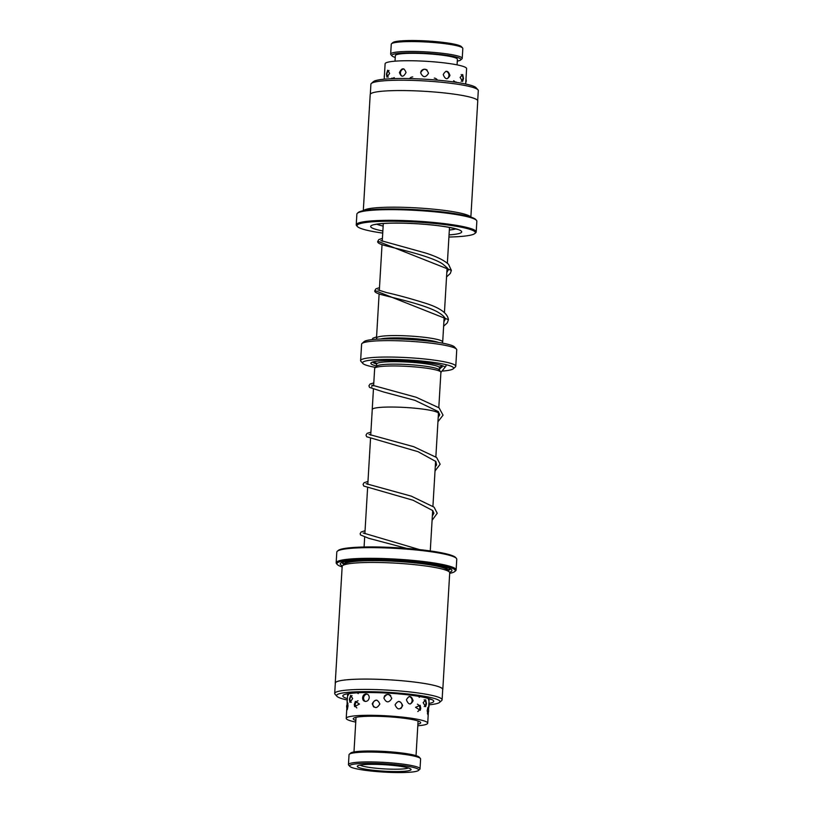 <?xml version="1.0" encoding="UTF-8"?>
<svg xmlns="http://www.w3.org/2000/svg" width="813" height="813" viewBox="0 0 813 813"><rect width="100%" height="100%" fill="white"/><g stroke="black" fill="none" stroke-linecap="round" stroke-linejoin="round"><path stroke-width="1.22" d="M438.431 413.593A33.181 3.984 -176.6 0 0 438.461 413.441A33.181 3.984 -176.6 0 0 415.697 408.278A33.181 3.984 -176.6 0 0 378.553 407.557A33.15 3.984 -176.6 0 0 372.252 409.498L370.728 435.158M438.807 407.618L440.9 372.364A33.181 3.984 -176.6 0 0 418.136 367.212A33.181 3.984 -176.6 0 0 380.992 366.48A33.181 3.984 -176.6 0 0 374.661 368.431L373.624 385.87M435.859 456.876L438.441 413.431A33.15 3.984 -176.6 0 0 415.687 408.289A33.15 3.984 -176.6 0 0 378.573 407.557A33.181 3.984 -176.6 0 0 372.222 409.498A33.181 3.984 -176.6 0 0 372.242 409.661M374.996 367.913L376.632 366.124A31.494 3.78 3.4 0 1 382.476 364.631A31.494 3.78 3.4 0 1 416.276 365.179A31.494 3.78 3.4 0 1 439.223 369.844L440.636 371.815M376.49 366.002A37.296 4.482 3.4 0 1 371.155 362.74A37.296 4.482 3.4 0 1 377.964 361.074A37.296 4.482 3.4 0 1 417.547 361.683A37.296 4.482 3.4 0 1 445.067 367.13M442.038 367.13A35.64 4.278 3.4 0 1 439.498 367.7M377.273 339.163L376.714 338.543A33.15 3.984 3.4 0 1 376.5 338.045A33.15 3.984 3.4 0 1 382.821 336.094A33.15 3.984 3.4 0 1 419.935 336.826A33.15 3.984 3.4 0 1 442.689 341.978A33.15 3.984 3.4 0 1 442.414 342.446L441.774 342.995M380.606 339.001A31.077 3.73 3.4 0 1 384.366 338.391A31.077 3.73 3.4 0 1 413.593 338.594A31.077 3.73 3.4 0 1 438.481 342.436M442.841 371.043A45.589 5.478 -176.6 0 0 444.884 370.85A45.589 5.478 -176.6 0 0 453.207 368.817A45.589 5.478 -176.6 0 0 424.894 361.358A45.589 5.478 -176.6 0 0 371.267 360.088A45.589 5.478 -176.6 0 0 362.862 363.452A45.589 5.478 -176.6 0 0 375.474 367.395M362.862 363.452L360.931 361.307A47.662 5.721 3.4 0 1 360.626 360.596A47.662 5.721 3.4 0 1 369.712 357.791A47.662 5.721 3.4 0 1 423.065 358.838A47.662 5.721 3.4 0 1 455.768 366.246A47.662 5.721 3.4 0 1 455.382 366.917L453.207 368.817M361.988 343.493L364.163 341.592A45.589 5.478 3.4 0 1 372.486 339.56A45.589 5.478 3.4 0 1 420.87 340.312A45.589 5.478 3.4 0 1 454.508 346.958L456.439 349.102A47.662 5.721 -176.6 0 0 421.276 342.151A47.662 5.721 -176.6 0 0 370.687 341.369A47.662 5.721 -176.6 0 0 361.988 343.493A47.662 5.721 -176.6 0 0 361.602 344.163L360.626 360.596M455.768 366.246L456.743 349.814A47.662 5.721 -176.6 0 0 456.439 349.102M376.612 363.96A35.64 4.278 3.4 0 1 372.659 362.009M395.118 78.587L391.754 78.139L391.348 78.719M415.169 78.749L408.766 78.576M438.085 80.202L431.51 79.654M456.469 82.113L452.353 81.788M386.439 74.105L386.927 77.205L389.63 73.424L387.669 70.203L386.439 74.105M399.447 72.591C401.246 77.398 403.441 77.347 406.053 72.448C404.02 67.581 401.825 67.631 399.447 72.591M420.616 72.753C422.973 77.763 425.606 77.916 428.542 73.211C426.185 68.15 423.543 67.997 420.616 72.753M443.227 74.562C445.29 79.725 447.536 80.03 449.955 75.457C448.105 70.253 445.87 69.959 443.227 74.562M460.107 77.428L462.638 81.422L463.501 78.485L462.688 74.532L460.107 77.428M465.686 84.034L466.601 68.617A40.823 4.908 -176.6 0 0 408.004 60.731A40.823 4.908 -176.6 0 0 385.108 63.78L384.193 79.186M352.679 698.58L350.657 695.369L349.417 699.261L349.915 702.341L352.679 698.58M366.023 693.916C364.072 694.16 362.933 695.44 362.598 697.767C362.649 700.064 363.645 701.284 365.576 701.436C367.608 701.243 368.838 699.973 369.244 697.635C369.112 695.298 368.045 694.058 366.023 693.916M391.775 698.428C389.417 693.357 386.775 693.204 383.848 697.961C386.205 702.971 388.848 703.123 391.775 698.428M413.116 700.694C411.287 695.491 409.051 695.196 406.419 699.79C408.482 704.962 410.707 705.257 413.116 700.694M426.479 703.723L425.687 699.759L423.156 702.666L425.626 706.68L426.479 703.723M347.761 693.895L347.913 695.582L348.777 693.692M346.877 707.889L346.958 709.983M346.938 706.67C346.805 711.243 347.161 710.948 348.025 705.786L347.517 702.452L347.09 704.586M356.307 692.879L359.732 692.706M354.295 704.485L354.6 706.629L359.458 704.058L355.372 701.416L354.295 704.485M375.291 692.615L379.722 692.737M372.232 703.804C374.417 708.723 376.947 708.773 379.823 703.977C377.527 699.007 374.996 698.946 372.232 703.804M398.248 693.865L402.638 694.272M395.067 704.861C397.384 709.962 399.925 710.196 402.689 705.572C400.494 700.43 397.953 700.186 395.067 704.861M417.882 696.213L421.195 696.802M415.555 707.31L420.28 710.288L420.768 708.336L420.118 705.298L415.555 707.31M428.258 698.458L428.817 700.491L429.101 699.017M428.431 709.505L428.187 707.137L427.181 710.379L427.872 714.657L428.227 712.96M417.902 724.18A33.77 4.055 -176.6 0 0 420.687 722.757A33.77 4.055 -176.6 0 0 403.146 718.133A33.77 4.055 -176.6 0 0 368.584 716.273A33.77 4.055 -176.6 0 0 353.259 718.753A33.77 4.055 -176.6 0 0 355.85 720.501M417.811 725.775A40.823 4.908 -176.6 0 0 427.719 723.174A40.823 4.908 -176.6 0 0 406.52 717.594A40.823 4.908 -176.6 0 0 364.742 715.338A40.823 4.908 -176.6 0 0 346.226 718.336A40.823 4.908 -176.6 0 0 355.759 722.086M391.541 43.739L392.852 42.601A34.603 4.156 3.4 0 1 420.108 40.65A34.603 4.156 3.4 0 1 456.794 44.745A34.603 4.156 3.4 0 1 461.428 46.676L462.587 47.957A35.843 4.309 -176.6 0 0 457.79 45.965A35.843 4.309 -176.6 0 0 419.782 41.717A35.843 4.309 -176.6 0 0 391.541 43.739A35.843 4.309 -176.6 0 0 391.256 44.248L390.667 54.105A35.843 4.309 3.4 0 1 417.089 51.514A35.843 4.309 3.4 0 1 457.201 55.823A35.843 4.309 3.4 0 1 462.231 58.353A35.843 4.309 3.4 0 1 461.936 58.861L460.636 59.999A34.603 4.156 -176.6 0 0 456.063 57.062A34.603 4.156 -176.6 0 0 415.331 52.865A34.603 4.156 -176.6 0 0 392.059 55.924A34.603 4.156 -176.6 0 0 395.24 57.438M392.059 55.924L390.901 54.634A35.843 4.309 3.4 0 1 390.667 54.105M395.016 61.178L395.352 55.619A31.077 3.73 3.4 0 1 418.258 53.373A31.077 3.73 3.4 0 1 453.044 57.103A31.077 3.73 3.4 0 1 457.404 59.298L457.069 64.867M457.292 61.127A34.603 4.156 -176.6 0 0 460.636 59.999M462.231 58.353L462.821 48.495A35.843 4.309 -176.6 0 0 462.587 47.957M352.466 767.746A34.603 4.156 -176.6 0 0 388.99 772.35A34.603 4.156 -176.6 0 0 418.421 770.48A34.603 4.156 -176.6 0 0 415.86 768.143A34.603 4.156 -176.6 0 0 375.24 763.397A34.603 4.156 -176.6 0 0 349.844 766.405A34.603 4.156 -176.6 0 0 352.466 767.746M349.844 766.405L348.686 765.124A35.843 4.309 3.4 0 1 348.452 764.586A35.843 4.309 3.4 0 1 377.1 762.066A35.843 4.309 3.4 0 1 417.079 766.923A35.843 4.309 3.4 0 1 420.026 768.834A35.843 4.309 3.4 0 1 419.732 769.342L418.421 770.48M349.336 754.22L350.637 753.082A34.603 4.156 3.4 0 1 380.067 751.222A34.603 4.156 3.4 0 1 416.591 755.826A34.603 4.156 3.4 0 1 419.213 757.157L420.372 758.448A35.843 4.309 -176.6 0 0 417.658 757.066A35.843 4.309 -176.6 0 0 379.823 752.289A35.843 4.309 -176.6 0 0 349.336 754.22A35.843 4.309 -176.6 0 0 349.041 754.728L348.452 764.586M420.026 768.834L420.606 758.986A35.843 4.309 -176.6 0 0 420.372 758.448M359.488 767.787A26.941 3.232 3.4 0 1 357.496 765.968A26.941 3.232 3.4 0 1 380.413 764.515A26.941 3.232 3.4 0 1 408.837 768.102A26.941 3.232 3.4 0 1 410.88 769.139A26.941 3.232 3.4 0 1 391.114 771.486A26.941 3.232 3.4 0 1 359.488 767.787M360.027 765.104A24.868 2.988 -176.6 0 0 361.511 765.744A24.868 2.988 -176.6 0 0 386.541 769.007A24.868 2.988 -176.6 0 0 408.472 767.98M477.698 100.588L478.298 90.599A53.79 6.463 -176.6 0 0 477.942 89.796A53.79 6.463 -176.6 0 0 424.975 80.954A53.79 6.463 -176.6 0 0 371.338 83.465A53.79 6.463 -176.6 0 0 370.931 84.024A53.79 6.463 -176.6 0 0 370.901 84.217L370.311 94.206M476.205 231.918L476.845 221.238A60.091 7.215 -176.6 0 0 476.448 220.343A60.091 7.215 -176.6 0 0 417.282 210.476A60.091 7.215 -176.6 0 0 357.364 213.27A60.091 7.215 -176.6 0 0 356.917 213.9A60.091 7.215 -176.6 0 0 356.877 214.114L356.236 224.794A60.091 7.215 3.4 0 1 356.277 224.581A60.091 7.215 3.4 0 1 417.536 221.207A60.091 7.215 3.4 0 1 476.205 231.918A60.091 7.215 3.4 0 1 476.164 232.132A60.091 7.215 3.4 0 1 475.717 232.762L474.843 233.524A59.258 7.124 -176.6 0 0 475.29 232.904A59.258 7.124 -176.6 0 0 418.349 222.173A59.258 7.124 -176.6 0 0 357.059 225.455A59.258 7.124 -176.6 0 0 357.405 226.553A59.258 7.124 -176.6 0 0 382.73 233.097M448.918 237.03A59.258 7.124 -176.6 0 0 474.843 233.524M357.405 226.553L356.633 225.689A60.091 7.215 3.4 0 1 356.236 224.794M363.299 210.699L370.2 94.562A53.871 6.474 3.4 0 1 370.24 94.369A53.871 6.474 3.4 0 1 425.158 91.341A53.871 6.474 3.4 0 1 477.759 100.954L470.859 217.091M470.676 217.03A53.871 6.474 -176.6 0 0 417.435 207.935A53.871 6.474 -176.6 0 0 363.502 210.658M357.364 213.27L358.238 212.508A59.258 7.124 3.4 0 1 417.333 209.754A59.258 7.124 3.4 0 1 475.676 219.48L476.448 220.343M371.338 83.465L373.431 81.635A51.798 6.219 3.4 0 1 425.087 79.227A51.798 6.219 3.4 0 1 476.093 87.733L477.942 89.796M442.099 699.82L442.709 689.465A53.79 6.463 -176.6 0 0 405.159 681.05A53.79 6.463 -176.6 0 0 344.803 680.014A53.79 6.463 -176.6 0 0 335.322 683.093L334.702 693.438A53.79 6.463 3.4 0 1 344.184 690.369A53.79 6.463 3.4 0 1 404.539 691.396A53.79 6.463 3.4 0 1 442.099 699.82A53.79 6.463 3.4 0 1 441.662 700.572L439.569 702.402A51.798 6.219 -176.6 0 0 406.785 693.865A51.798 6.219 -176.6 0 0 345.708 692.564A51.798 6.219 -176.6 0 0 336.907 696.304A51.798 6.219 -176.6 0 0 347.314 700.003M336.907 696.304L335.058 694.241A53.79 6.463 3.4 0 1 334.702 693.438M335.241 683.083L342.171 566.448A53.871 6.474 3.4 0 1 342.608 565.685L344.783 563.785A51.798 6.219 3.4 0 1 353.492 561.559A51.798 6.219 3.4 0 1 408.593 562.271A51.798 6.219 3.4 0 1 447.445 569.893L449.376 572.037A53.871 6.474 3.4 0 1 449.721 572.84L442.8 689.475A53.871 6.474 -176.6 0 0 405.179 681.04A53.871 6.474 -176.6 0 0 344.732 680.003A53.871 6.474 -176.6 0 0 335.241 683.083A53.871 6.474 -176.6 0 0 335.302 683.448M342.608 565.685A53.871 6.474 3.4 0 1 351.663 563.368A53.871 6.474 3.4 0 1 408.969 564.12A53.871 6.474 3.4 0 1 449.376 572.037M342.415 565.889A55.945 6.717 3.4 0 1 340.708 563.074A55.945 6.717 3.4 0 1 350.108 560.665A55.945 6.717 3.4 0 1 409.62 561.437A55.945 6.717 3.4 0 1 451.581 569.659A55.945 6.717 3.4 0 1 449.548 572.261M450.382 568.775A54.288 6.524 3.4 0 1 447.983 570.492M449.701 573.338A59.258 7.124 -176.6 0 0 454.762 571.529A59.258 7.124 -176.6 0 0 417.262 561.763A59.258 7.124 -176.6 0 0 347.385 560.279A59.258 7.124 -176.6 0 0 337.324 564.547A59.258 7.124 -176.6 0 0 342.141 566.946M337.324 564.547L336.552 563.694A60.091 7.215 3.4 0 1 336.155 562.799A60.091 7.215 3.4 0 1 346.745 559.364A60.091 7.215 3.4 0 1 414.173 560.513A60.091 7.215 3.4 0 1 456.123 569.923A60.091 7.215 3.4 0 1 455.636 570.767L454.762 571.529M337.283 551.275L338.157 550.513A59.258 7.124 3.4 0 1 348.116 547.962A59.258 7.124 3.4 0 1 411.154 548.775A59.258 7.124 3.4 0 1 455.595 557.484L456.367 558.348A60.091 7.215 -176.6 0 0 411.307 549.517A60.091 7.215 -176.6 0 0 347.385 548.684A60.091 7.215 -176.6 0 0 337.283 551.275A60.091 7.215 -176.6 0 0 336.795 552.118L336.155 562.799M428.908 704.83A51.798 6.219 -176.6 0 0 430.87 704.627A51.798 6.219 -176.6 0 0 439.569 702.402M456.123 569.923L456.764 559.242A60.091 7.215 -176.6 0 0 456.367 558.348M344.173 564.324A54.288 6.524 3.4 0 1 341.999 562.342M376.48 366.297L376.612 364.011A31.494 3.78 3.4 0 1 382.618 362.161A31.494 3.78 3.4 0 1 417.882 362.862A31.494 3.78 3.4 0 1 439.487 367.75L439.955 366.754L439.081 367.09M441.591 365.474A33.567 4.035 3.4 0 1 439.711 367.039M376.48 363.289A33.567 4.035 3.4 0 1 374.803 361.511M377.903 289.865L386.551 292.578C397.527 295.017 410.26 298.493 424.752 303.005C439.67 307.609 447.567 313.157 448.43 319.672L374.895 290.546L375.901 288.859L379.488 287.65M380.819 240.577L425.26 252.914C436.175 256.349 443.939 260.15 448.552 264.316L451.367 270.383L377.811 241.258L378.817 239.581L382.415 238.361M376.907 224.236A41.443 4.98 -176.6 0 0 383.147 226.085M449.335 230.018A41.443 4.98 -176.6 0 0 455.758 228.92M382.862 230.963A45.589 5.478 3.4 0 1 370.698 226.309A45.589 5.478 3.4 0 1 417.852 223.788A45.589 5.478 3.4 0 1 461.652 232.04A45.589 5.478 3.4 0 1 449.05 234.896M344.377 564.141L344.407 563.694A51.798 6.219 3.4 0 1 353.533 560.736A51.798 6.219 3.4 0 1 411.663 561.732A51.798 6.219 3.4 0 1 447.831 569.842L447.821 569.72M448.969 568.104A53.048 6.372 3.4 0 1 447.821 569.974M347.395 698.611A45.589 5.478 3.4 0 1 350.82 693.296A45.589 5.478 3.4 0 1 411.52 695.247A45.589 5.478 3.4 0 1 428.888 703.448M344.397 563.836A53.048 6.372 3.4 0 1 343.482 561.844M364.082 547.007L364.671 537.149M364.874 533.724L367.598 487.861M367.801 484.436L370.525 438.583M373.421 389.295L372.222 409.498M376.5 338.045L379.112 293.95M379.315 290.515L382.039 244.662M382.242 241.227L383.299 223.524M442.689 341.978L444.172 316.958M444.437 312.507L447.099 267.68M447.363 263.229L449.487 227.457M376.612 364.011L376.267 362.974L377.1 363.401M439.355 370.027L439.487 367.75M438.553 411.927L438.461 413.441M430.27 550.929L432.679 510.473M432.933 506.164L435.605 461.184M461.184 81.33A4.146 4.146 0 0 0 461.154 74.542M446.987 78.78A4.146 4.146 0 0 0 445.951 71.259M427.181 70.131A4.146 4.146 0 0 0 420.9 71.544M403.848 68.881A4.146 4.146 0 0 0 402.039 76.239M389.031 70.497A4.146 4.146 0 0 0 388.248 77.133M384.427 75.243A4.146 4.146 0 0 0 384.315 77.194M465.778 82.53A4.146 4.146 0 0 0 465.971 79.207M455.321 82.204A4.146 4.146 0 0 0 453.583 80.772M437.445 80.141A4.146 4.146 0 0 0 434.274 78.099M412.76 76.94A4.146 4.146 0 0 0 409.579 78.587M394.264 77.621A4.146 4.146 0 0 0 392.659 78.668M346.226 718.336L346.846 707.808M347.029 704.698L347.669 693.916M427.719 723.174L428.37 712.168M428.512 709.8L429.173 698.753M417.791 711.497A4.146 4.146 0 0 0 417.404 704.18M410.138 704.017A4.146 4.146 0 0 0 409.122 696.497M419.183 697.31A4.146 4.146 0 0 0 420.067 696.589M400.809 708.55A4.146 4.146 0 0 0 398.451 701.436M376.917 700.186A4.146 4.146 0 0 0 373.858 707.066M358.055 700.755A4.146 4.146 0 0 0 356.846 707.95M347.964 703.438A4.146 4.146 0 0 0 347.497 709.017M427.374 713.712A4.146 4.146 0 0 0 427.567 707.981M357.435 692.818A4.146 4.146 0 0 0 358.238 693.631M347.984 693.845A4.146 4.146 0 0 0 348.503 694.698M428.39 699.475A4.146 4.146 0 0 0 428.99 698.692M390.779 695.684A4.146 4.146 0 0 0 384.315 696.385M367.019 694.058A4.146 4.146 0 0 0 365.189 701.416M352.059 695.643A4.146 4.146 0 0 0 351.257 702.31M347.303 700.176A4.146 4.146 0 0 0 347.161 702.554M428.644 707.656A4.146 4.146 0 0 0 428.827 704.546M424.203 706.568A4.146 4.146 0 0 0 424.183 699.79M371.988 339.61L372.974 338.147L376.561 336.928M443.878 321.816L445.128 319.479C445.067 319.174 446.276 316.989 437.303 311.816C423.085 304.062 392.486 297.731 381.327 294.621C376.277 293.188 374.132 291.826 374.895 290.546M446.815 272.528L448.054 270.201C449.376 269.936 447.404 267.741 442.15 263.615C428.99 255.455 395.951 248.565 384.264 245.343C379.193 243.9 377.049 242.538 377.811 241.258M448.43 319.672L447.292 322.873L443.624 326.216M451.367 270.383L450.351 273.392L446.55 276.938M439.386 369.468L442.648 365.83M437.943 421.734L443.055 415.169L439.071 407.831L416.226 397.283L371.948 385.118L371.846 386.846M440.9 372.435L445.961 366.114L445.981 364.651M438.207 417.415L439.772 414.752L438.207 411.541L415.026 400.382L383.482 391.947L369.549 387.415L368.929 385.799L370.037 384.061L373.807 382.882M435.016 471.012L440.148 464.213L436.601 457.506L413.776 446.723L369.011 434.406M435.27 466.703L436.611 464.955L435.87 461.51L418.045 451.693L366.673 436.754L366.002 435.087L367.11 433.349L370.901 432.16M432.089 520.3L437.231 513.257L434.071 507.149L411.297 496.154L366.084 483.684M432.343 515.991L433.908 513.298L432.77 510.584L413.075 500.249L363.746 486.042L363.076 484.375L364.102 482.688L367.974 481.448M419.579 549.608L363.157 532.972M406.805 548.409L368.706 538.297L360.494 534.934L360.149 533.653L361.175 531.966L365.047 530.726M418.085 721.009L416.032 755.643M356.033 717.33L353.98 751.954M374.275 224.581L378.838 223.951C387.923 222.904 400.657 222.843 417.039 223.768C430.86 224.652 442.15 225.973 450.91 227.742L458.329 229.581M346.389 694.007L351.541 693.306C362.933 691.873 388.38 692.513 407.455 694.78C428.034 697.178 431.703 699.82 430.88 699.495L430.433 698.997"/></g></svg>

